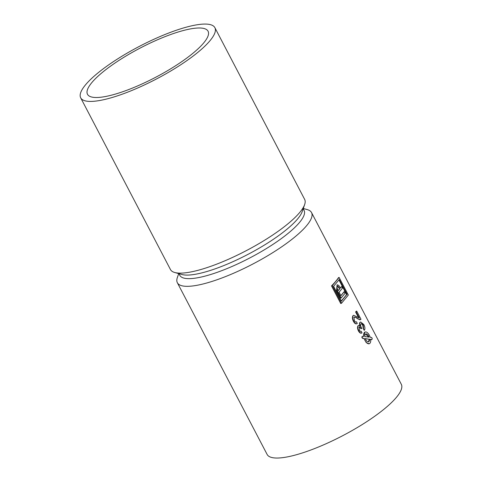 <?xml version="1.0" encoding="UTF-8"?>
<svg xmlns="http://www.w3.org/2000/svg" width="482" height="482" viewBox="0 0 482 482"><rect width="100%" height="100%" fill="white"/><g stroke="black" fill="none" stroke-linecap="round" stroke-linejoin="round"><path stroke-width="0.72" d="M341.22 300.895A75.71 18.4 -27.6 0 0 346.57 294.496L347.028 294.333L339.268 279.494L333.604 286.32L341.364 301.16L347.028 294.333M338.936 279.891L346.57 294.496M340.322 288.037A75.71 18.4 -27.6 0 0 341.322 286.736L340.37 288.134L338.786 285.416L337.177 284.796L337.002 290.164L341.111 298.039L345.082 293.261L344.275 291.718L340.931 295.743L339.081 292.2L342.425 288.17L341.618 286.633M340.858 295.605A75.71 18.4 -27.6 0 0 343.979 291.827L344.275 291.718M337.087 284.832L336.593 290.309L340.708 298.183L341.111 298.039M337.593 286.398L339.744 288.887L338.117 286.374L337.683 286.362M338.201 290.519A75.71 18.4 -27.6 0 0 339.575 288.947M365.115 338.653L369.176 339.25L365.296 338.587A4.151 2.024 70.4 0 0 368.573 341.774A4.151 2.024 70.4 0 0 369.519 339.123M368.477 341.804L369.176 339.25M368.579 337.087L365.669 334.014M178.72 273.613L177.358 277.524A75.71 18.4 -27.6 0 0 177.352 282.729A75.71 18.4 -27.6 0 0 218.105 279.373A75.71 18.4 -27.6 0 0 285.302 244.29A75.71 18.4 -27.6 0 0 311.541 212.58A75.71 18.4 -27.6 0 0 307.269 209.61L303.28 208.495M177.352 282.729L267.124 454.442A75.71 18.4 -27.6 0 0 307.871 451.086A75.71 18.4 -27.6 0 0 375.068 416.002A75.71 18.4 -27.6 0 0 401.313 384.293L311.541 212.58M358.885 327.362C359.524 326.923 360.199 327.386 360.904 328.766L361.855 328.405L361.247 327.453C360.53 325.953 360.44 324.796 360.964 323.976L361.349 323.699M358.481 325.501L358.03 325.79C357.27 327.079 357.415 328.796 358.445 330.941L358.795 330.815C359.903 332.797 360.97 333.496 361.994 332.905L361.223 331.23L360.922 331.363M358.445 330.941C359.584 332.911 360.705 333.592 361.807 332.978M361.994 332.905L361.596 333.08M360.687 324.079C361.259 323.464 361.964 323.904 362.789 325.392L363.277 328.766L364.169 330.291L364.476 330.182C365.193 328.754 364.988 326.886 363.874 324.585L360.663 321.982L359.855 322.47C359.289 323.253 359.319 324.525 359.94 326.278M353.589 315.318L352.957 315.734C352.107 317.108 352.258 318.97 353.414 321.307C354.686 323.633 355.909 324.374 357.09 323.536M353.414 321.307L353.758 321.187C354.999 323.518 356.174 324.278 357.276 323.47L356.698 323.79M358.584 317.686L355.632 312.035A75.71 18.4 -27.6 0 0 356.12 311.312L356.716 311.101L356.071 311.884L359.265 317.987L353.674 315.282L353.143 315.668C352.372 317.017 352.577 318.855 353.758 321.187M353.8 317.325C354.848 316.975 356.005 317.397 357.27 318.578L359.964 319.807L360.982 319.265L356.716 311.101M357.276 323.47L356.499 321.789L356.053 322.078M364.958 332.062L363.524 336.442M370.158 339.436L371.339 339.587M363.952 338.527L364.181 338.448A6.224 3.031 70.4 0 0 369.266 343.732A6.224 3.031 70.4 0 0 370.634 339.268L371.815 339.418A1.036 0.506 70.4 0 0 371.941 339.406A1.036 0.506 70.4 0 0 372.11 338.376A1.036 0.506 70.4 0 0 371.369 337.442L370.188 337.292A6.224 3.031 70.4 0 0 365.097 332.002A6.224 3.031 70.4 0 0 363.729 336.466L362.548 336.316A1.036 0.506 70.4 0 0 362.428 336.328L362.289 336.412C361.657 337.008 361.783 337.671 362.681 338.406L363.952 338.527L366.29 342.678L369.176 343.762M339.105 277.409L338.503 277.626A75.71 18.4 -27.6 0 1 331.514 285.88L340.738 303.521L341.527 303.244L348.329 295.05L339.105 277.409L332.303 285.603L341.527 303.244M357.27 318.578L360.446 319.638L360.982 319.265M356.156 322.048L356.499 321.789C355.861 322.392 355.144 321.964 354.36 320.518L353.987 317.258L354.294 317.042M353.987 317.258C355.005 316.921 356.18 317.331 357.505 318.494M355.632 312.035L356.071 311.884M361.018 331.339L361.223 331.23C360.632 331.622 360.012 331.236 359.349 330.068L359.349 327.091M359.078 327.296C359.692 326.856 360.361 327.326 361.078 328.7M358.03 325.79L358.222 325.718C357.542 326.983 357.734 328.682 358.795 330.815M359.855 322.47L360.132 322.374C359.494 323.181 359.488 324.464 360.114 326.218L358.391 325.525M360.663 321.982L360.132 322.374M363.277 328.766L364.476 330.182M362.789 325.392L363.259 325.229L363.573 328.658M360.964 323.976C361.645 323.332 362.41 323.747 363.259 325.229M362.428 336.328A1.036 0.506 70.4 0 0 362.259 337.358A1.036 0.506 70.4 0 0 362.994 338.298L364.181 338.448M364.844 336.611L369.073 337.147A4.151 2.024 70.4 0 0 365.796 333.96A4.151 2.024 70.4 0 0 364.844 336.611M337.942 286.435L338.117 286.374C336.894 286.477 336.713 287.465 337.581 289.327L338.274 290.658L339.744 288.887M331.514 285.88L332.303 285.603M178.943 273.674L179.798 275.318A70.107 17.039 -27.6 0 0 217.539 272.216A70.107 17.039 -27.6 0 0 279.765 239.723A70.107 17.039 -27.6 0 0 304.064 210.357L303.202 208.712M80.687 97.822L170.459 269.534A75.71 18.4 -27.6 0 0 174.731 272.499L181.895 274.499A70.107 17.039 -27.6 0 0 215.671 268.649A70.107 17.039 -27.6 0 0 302.196 211.61L304.642 204.585A75.71 18.4 -27.6 0 0 304.648 199.379L214.876 27.667A75.71 18.4 -27.6 0 0 139.256 46.441A75.71 18.4 -27.6 0 0 80.687 97.822A75.71 18.4 -27.6 0 0 121.44 94.466A75.71 18.4 -27.6 0 0 188.637 59.382A75.71 18.4 -27.6 0 0 214.876 27.667M174.731 272.499A75.71 18.4 -27.6 0 0 211.206 266.178A75.71 18.4 -27.6 0 0 304.642 204.585M124.109 91.255A68.034 16.533 -27.6 0 0 184.492 59.726A68.034 16.533 -27.6 0 0 208.073 31.228A68.034 16.533 -27.6 0 0 140.123 48.092A68.034 16.533 -27.6 0 0 87.489 94.267A68.034 16.533 -27.6 0 0 124.109 91.255M362.681 338.406L362.994 338.298M371.164 339.647L371.815 339.418M336.593 290.309L337.002 290.164M360.048 319.783L360.548 319.602M371.261 339.647L371.941 339.406"/></g></svg>
